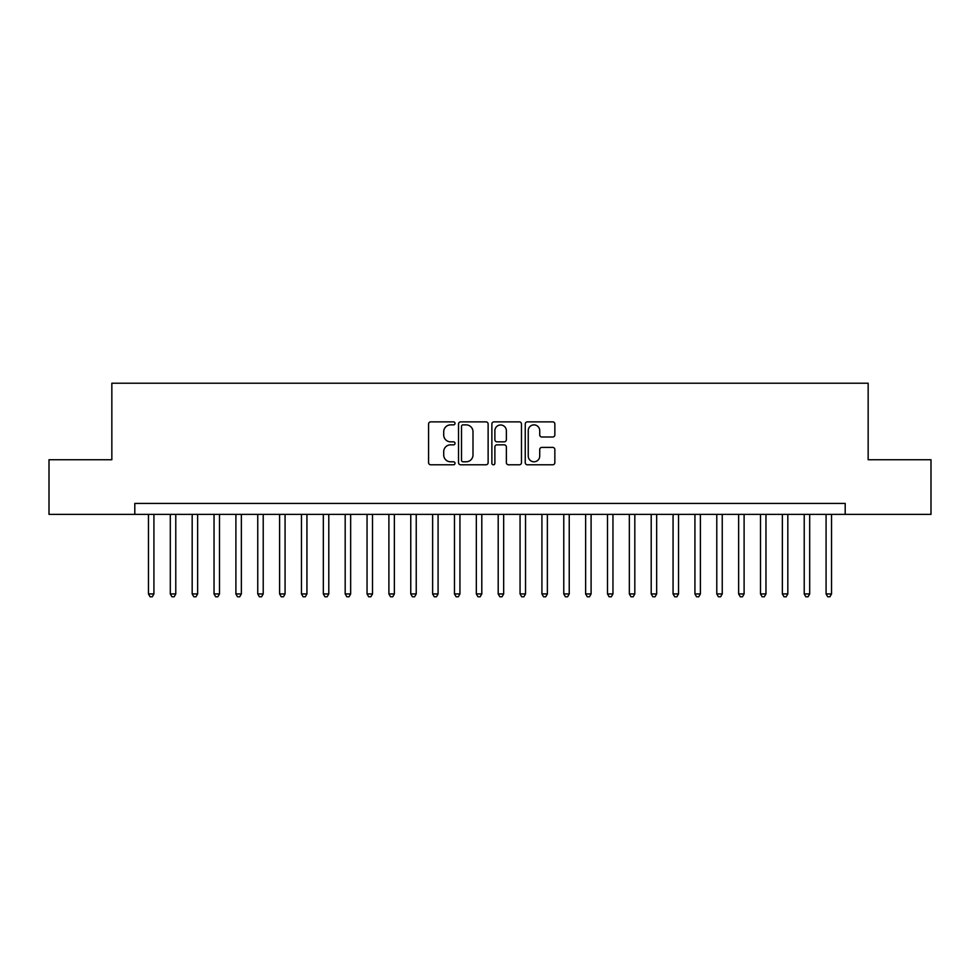 <?xml version="1.0" encoding="UTF-8"?>
<svg xmlns="http://www.w3.org/2000/svg" width="980" height="980" viewBox="0 0 980 980"><rect width="100%" height="100%" fill="white"/><g stroke="black" fill="none" stroke-linecap="round" stroke-linejoin="round"><path stroke-width="1.47" d="M455.026 423.372A1.507 1.507 0 0 0 453.52 421.878L430.722 421.878A2.144 2.144 0 0 0 428.579 424.022L428.579 462.646A2.144 2.144 0 0 0 430.722 464.79L453.52 464.79A1.507 1.507 0 0 0 455.026 463.283A1.507 1.507 0 0 0 453.52 461.788L450.579 461.788A6.86 6.86 0 0 1 443.707 454.916L443.707 451.694A6.86 6.86 0 0 1 450.579 444.834L453.52 444.834A1.507 1.507 0 0 0 455.026 443.327A1.507 1.507 0 0 0 453.52 441.833L450.579 441.833A6.86 6.86 0 0 1 443.707 434.961L443.707 431.751A6.86 6.86 0 0 1 450.579 424.879L453.52 424.879A1.507 1.507 0 0 0 455.026 423.372M552.708 437.007A2.144 2.144 0 0 0 554.851 434.851L554.851 424.022A2.144 2.144 0 0 0 552.708 421.878L527.387 421.878A2.144 2.144 0 0 0 525.243 424.022L525.243 462.646A2.144 2.144 0 0 0 527.387 464.79L552.708 464.79A2.144 2.144 0 0 0 554.851 462.646L554.851 449.551A2.144 2.144 0 0 0 552.708 447.407L541.866 447.407A2.144 2.144 0 0 0 539.723 449.551L539.723 456.043A5.745 5.745 0 0 1 533.99 461.788A5.745 5.745 0 0 1 528.245 456.043L528.245 430.624A5.745 5.745 0 0 1 533.99 424.879A5.745 5.745 0 0 1 539.723 430.624L539.723 434.851A2.144 2.144 0 0 0 541.866 437.007L552.708 437.007M134.799 514.378L49 514.378L49 459.73L111.843 459.73L111.843 383.217L868.158 383.217L868.158 459.73L931 459.73L931 514.378L845.201 514.378L845.201 503.438L134.799 503.438L134.799 514.378L845.201 514.378M488.126 424.022A2.144 2.144 0 0 0 485.982 421.878L460.661 421.878A2.144 2.144 0 0 0 458.518 424.022L458.518 462.646A2.144 2.144 0 0 0 460.661 464.79L485.982 464.79A2.144 2.144 0 0 0 488.126 462.646L488.126 424.022M494.018 421.878L519.339 421.878A2.144 2.144 0 0 1 521.483 424.022L521.483 462.646A2.144 2.144 0 0 1 519.339 464.79L508.51 464.79A2.144 2.144 0 0 1 506.366 462.646L506.366 446.978A2.144 2.144 0 0 0 504.21 444.834L497.032 444.834A2.144 2.144 0 0 0 494.876 446.978L494.876 463.283A1.507 1.507 0 0 1 493.381 464.79A1.507 1.507 0 0 1 491.874 463.283L491.874 424.022A2.144 2.144 0 0 1 494.018 421.878M463.013 424.879A1.507 1.507 0 0 0 461.519 426.386L461.519 460.282A1.507 1.507 0 0 0 463.013 461.788L466.125 461.788A6.86 6.86 0 0 0 472.997 454.916L472.997 431.751A6.86 6.86 0 0 0 466.125 424.879L463.013 424.879M506.366 430.722A5.745 5.745 0 0 0 500.621 424.989A5.745 5.745 0 0 0 494.876 430.722L494.876 439.689A2.144 2.144 0 0 0 497.032 441.833L504.21 441.833A2.144 2.144 0 0 0 506.366 439.689L506.366 430.722M148.458 514.378L148.458 593.941L153.921 593.941L153.921 514.378M153.921 593.941L152.28 596.783L150.099 596.783L148.458 593.941M170.312 514.378L170.312 593.941L175.775 593.941L175.775 514.378M175.775 593.941L174.146 596.783L171.953 596.783L170.312 593.941M192.178 514.378L192.178 593.941L197.642 593.941L197.642 514.378M197.642 593.941L196 596.783L193.82 596.783L192.178 593.941M214.032 514.378L214.032 593.941L219.496 593.941L219.496 514.378M219.496 593.941L217.854 596.783L215.674 596.783L214.032 593.941M235.898 514.378L235.898 593.941L241.362 593.941L241.362 514.378M241.362 593.941L239.72 596.783L237.528 596.783L235.898 593.941M257.752 514.378L257.752 593.941L263.216 593.941L263.216 514.378M263.216 593.941L261.574 596.783L259.394 596.783L257.752 593.941M279.606 514.378L279.606 593.941L285.07 593.941L285.07 514.378M285.07 593.941L283.441 596.783L281.248 596.783L279.606 593.941M301.473 514.378L301.473 593.941L306.936 593.941L306.936 514.378M306.936 593.941L305.295 596.783L303.102 596.783L301.473 593.941M323.327 514.378L323.327 593.941L328.79 593.941L328.79 514.378M328.79 593.941L327.149 596.783L324.968 596.783L323.327 593.941M345.18 514.378L345.18 593.941L350.656 593.941L350.656 514.378M350.656 593.941L349.015 596.783L346.822 596.783L345.18 593.941M367.047 514.378L367.047 593.941L372.51 593.941L372.51 514.378M372.51 593.941L370.869 596.783L368.688 596.783L367.047 593.941M388.901 514.378L388.901 593.941L394.364 593.941L394.364 514.378M394.364 593.941L392.723 596.783L390.542 596.783L388.901 593.941M410.767 514.378L410.767 593.941L416.231 593.941L416.231 514.378M416.231 593.941L414.589 596.783L412.396 596.783L410.767 593.941M432.621 514.378L432.621 593.941L438.085 593.941L438.085 514.378M438.085 593.941L436.443 596.783L434.263 596.783L432.621 593.941M454.475 514.378L454.475 593.941L459.939 593.941L459.939 514.378M459.939 593.941L458.309 596.783L456.117 596.783L454.475 593.941M476.341 514.378L476.341 593.941L481.805 593.941L481.805 514.378M481.805 593.941L480.163 596.783L477.983 596.783L476.341 593.941M498.195 514.378L498.195 593.941L503.659 593.941L503.659 514.378M503.659 593.941L502.017 596.783L499.837 596.783L498.195 593.941M520.062 514.378L520.062 593.941L525.525 593.941L525.525 514.378M525.525 593.941L523.884 596.783L521.691 596.783L520.062 593.941M541.916 514.378L541.916 593.941L547.379 593.941L547.379 514.378M547.379 593.941L545.738 596.783L543.557 596.783L541.916 593.941M563.77 514.378L563.77 593.941L569.233 593.941L569.233 514.378M569.233 593.941L567.604 596.783L565.411 596.783L563.77 593.941M585.636 514.378L585.636 593.941L591.099 593.941L591.099 514.378M591.099 593.941L589.458 596.783L587.277 596.783L585.636 593.941M607.49 514.378L607.49 593.941L612.953 593.941L612.953 514.378M612.953 593.941L611.312 596.783L609.131 596.783L607.49 593.941M629.344 514.378L629.344 593.941L634.82 593.941L634.82 514.378M634.82 593.941L633.178 596.783L630.985 596.783L629.344 593.941M651.21 514.378L651.21 593.941L656.673 593.941L656.673 514.378M656.673 593.941L655.032 596.783L652.852 596.783L651.21 593.941M673.064 514.378L673.064 593.941L678.528 593.941L678.528 514.378M678.528 593.941L676.898 596.783L674.706 596.783L673.064 593.941M694.93 514.378L694.93 593.941L700.394 593.941L700.394 514.378M700.394 593.941L698.752 596.783L696.56 596.783L694.93 593.941M716.784 514.378L716.784 593.941L722.248 593.941L722.248 514.378M722.248 593.941L720.606 596.783L718.426 596.783L716.784 593.941M738.638 514.378L738.638 593.941L744.102 593.941L744.102 514.378M744.102 593.941L742.473 596.783L740.28 596.783L738.638 593.941M760.505 514.378L760.505 593.941L765.968 593.941L765.968 514.378M765.968 593.941L764.327 596.783L762.146 596.783L760.505 593.941M782.359 514.378L782.359 593.941L787.822 593.941L787.822 514.378M787.822 593.941L786.181 596.783L784 596.783L782.359 593.941M804.225 514.378L804.225 593.941L809.688 593.941L809.688 514.378M809.688 593.941L808.047 596.783L805.854 596.783L804.225 593.941M826.079 514.378L826.079 593.941L831.542 593.941L831.542 514.378M831.542 593.941L829.901 596.783L827.72 596.783L826.079 593.941"/></g></svg>
